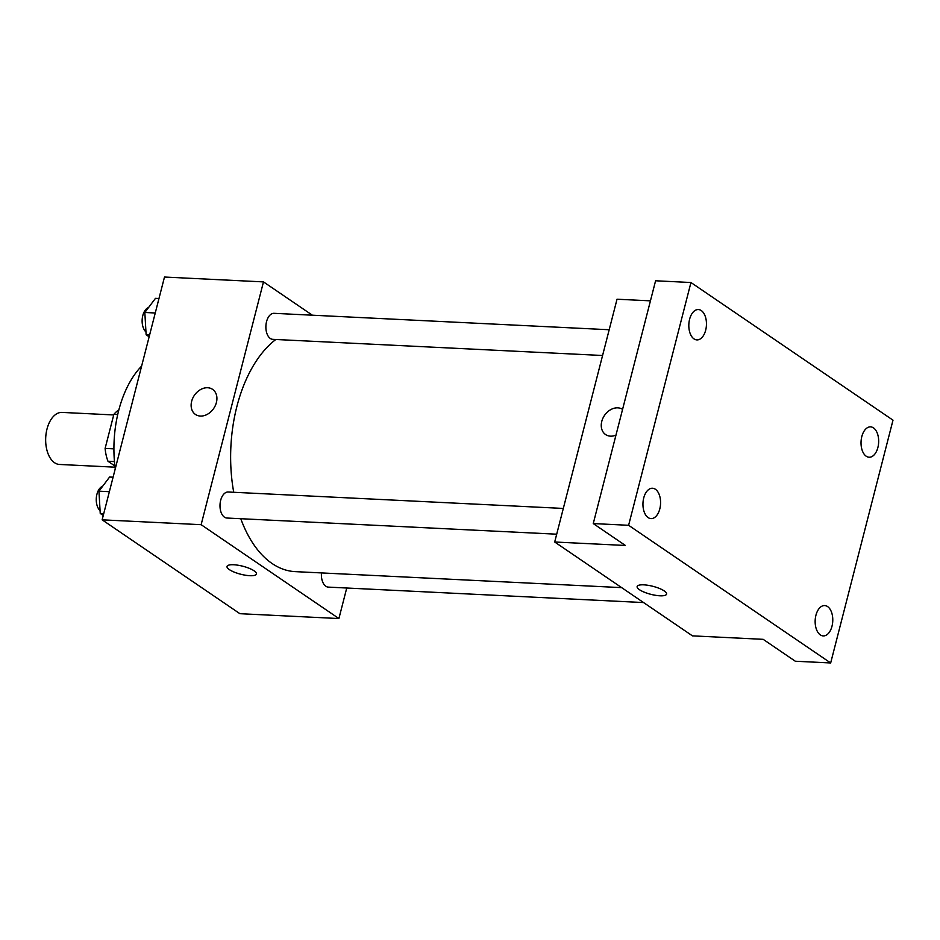 <?xml version="1.0" encoding="UTF-8"?>
<svg xmlns="http://www.w3.org/2000/svg" width="940" height="940" viewBox="0 0 940 940"><rect width="100%" height="100%" fill="white"/><g stroke="black" fill="none" stroke-linecap="round" stroke-linejoin="round"><path stroke-width="1.41" d="M113.717 414.951L62.052 412.413A26.05 15.087 92.8 0 0 47 429.051A26.05 15.087 92.8 0 0 59.502 464.454L115.033 467.18M114.892 465.97L107.994 461.27A33.629 19.47 92.8 0 1 105.115 448.415L113.869 414.352A33.629 19.47 92.8 0 1 118.84 409.946M114.457 461.587L107.994 461.27M117.712 414.54L113.869 414.352M113.916 448.85L105.115 448.415M115.244 468.825A91.18 52.804 -87.2 0 1 141.623 366.095M346.743 588.017L338.905 618.543L239.912 613.691L102.143 519.832L164.488 277.041L263.482 281.894L312.362 315.194M338.905 618.543L201.137 524.685L102.143 519.832M233.696 564.752A15.193 4.136 14.4 0 1 249.229 568.324A15.193 4.136 14.4 0 1 256.455 573.999A15.193 4.136 14.4 0 1 240.711 574.234A15.193 4.136 14.4 0 1 227.022 566.444A15.193 4.136 14.4 0 1 233.696 564.752M275.82 339.493A121.566 70.394 92.8 0 0 236.904 406.421A121.566 70.394 92.8 0 0 233.731 492.29M240.781 518.716A121.566 70.394 92.8 0 0 295.242 571.638L621.657 587.629M201.137 524.685L263.482 281.894M321.468 572.93A13.031 7.543 92.8 0 0 328.307 587.112L643.571 602.564M563.307 508.434L228.185 492.008A13.031 7.543 92.8 0 0 220.665 500.327A13.031 7.543 92.8 0 0 226.916 518.034L556.692 534.19M602.575 355.496L272.8 339.34A13.031 7.543 -87.2 0 1 265.903 325.957A13.031 7.543 -87.2 0 1 274.069 313.326L609.191 329.74M216.4 402.508A15.193 11.679 124.3 0 1 195.473 414.458A15.193 11.679 124.3 0 1 194.368 395.329A15.193 11.679 124.3 0 1 212.581 389.348A15.193 11.679 124.3 0 1 216.4 402.508M195.473 414.458A15.193 11.679 124.3 0 1 194.38 395.329A15.193 11.679 124.3 0 1 212.581 389.348M256.455 573.999A15.193 4.136 14.4 0 1 240.711 574.222A15.193 4.136 14.4 0 1 227.022 566.444M830.666 662.959L628.613 525.296L690.947 282.517L893 420.168L830.666 662.959L795.311 661.231L763.163 639.329L692.451 635.863L554.694 542.004L617.028 299.214L650.433 300.847M628.613 525.296L593.258 523.568L655.591 280.778L690.947 282.517M554.694 542.004L625.394 545.47L593.258 523.568M643.818 584.845A15.193 4.136 14.4 0 1 659.34 588.417A15.193 4.136 14.4 0 1 666.577 594.104A15.193 4.136 14.4 0 1 650.821 594.327A15.193 4.136 14.4 0 1 637.132 586.537A15.193 4.136 14.4 0 1 643.818 584.845M615.959 435.138A15.193 11.679 124.3 0 1 605.583 434.55A15.193 11.679 124.3 0 1 604.443 415.504A15.193 11.679 124.3 0 1 622.574 409.358A15.193 11.679 124.3 0 0 604.443 415.504A15.193 11.679 124.3 0 0 605.583 434.55M666.577 594.092A15.193 4.136 14.4 0 1 650.832 594.315A15.193 4.136 14.4 0 1 637.132 586.537M866.21 456.217A15.193 8.801 -87.2 0 1 861.31 439.051A15.193 8.801 -87.2 0 1 870.593 426.866A15.193 8.801 -87.2 0 1 873.483 427.888A15.193 8.801 -87.2 0 1 878.383 445.043A15.193 8.801 -87.2 0 1 869.101 457.228A15.193 8.801 -87.2 0 1 866.21 456.217M694.002 338.894A15.193 8.801 -87.2 0 1 689.102 321.727A15.193 8.801 -87.2 0 1 698.385 309.554A15.193 8.801 -87.2 0 1 701.275 310.564A15.193 8.801 -87.2 0 1 706.175 327.719A15.193 8.801 -87.2 0 1 696.904 339.904A15.193 8.801 -87.2 0 1 694.002 338.894M648.13 517.587A15.193 8.801 -87.2 0 1 643.23 500.421A15.193 8.801 -87.2 0 1 652.501 488.248A15.193 8.801 -87.2 0 1 655.403 489.258A15.193 8.801 -87.2 0 1 660.303 506.413A15.193 8.801 -87.2 0 1 651.02 518.598A15.193 8.801 -87.2 0 1 648.13 517.587M820.326 634.9A15.193 8.801 -87.2 0 1 815.427 617.745A15.193 8.801 -87.2 0 1 824.709 605.56A15.193 8.801 -87.2 0 1 827.6 606.582A15.193 8.801 -87.2 0 1 832.499 623.737A15.193 8.801 -87.2 0 1 823.229 635.922A15.193 8.801 -87.2 0 1 820.326 634.9M149.131 336.814L146.123 334.757L144.831 312.48L155.476 298.344L158.966 298.509M149.625 334.934L146.123 334.757M155.253 312.997L144.831 312.48M148.555 307.521A13.031 7.543 92.8 0 0 142.798 315.57A13.031 7.543 92.8 0 0 145.959 331.926M103.259 515.508L100.239 513.452L98.947 491.173L109.592 477.038L113.094 477.203M103.741 513.628L100.239 513.452M109.369 491.69L98.947 491.173M102.683 486.215A13.031 7.543 92.8 0 0 96.926 494.264A13.031 7.543 92.8 0 0 100.075 510.62"/></g></svg>
